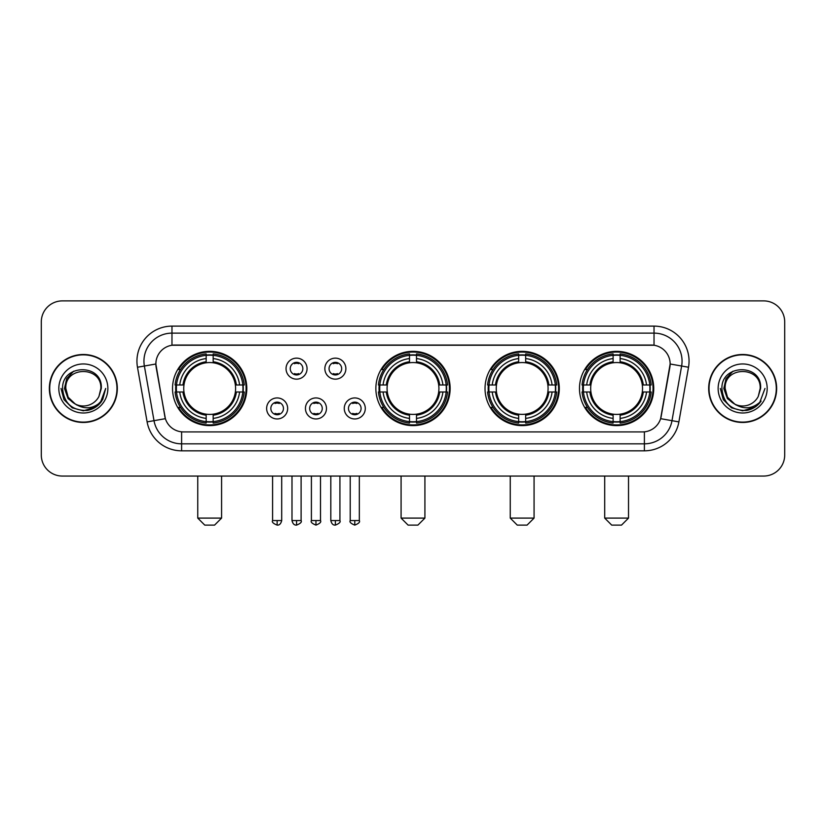 <?xml version="1.0" encoding="UTF-8"?>
<svg xmlns="http://www.w3.org/2000/svg" width="826" height="826" viewBox="0 0 826 826"><rect width="100%" height="100%" fill="white"/><g stroke="black" fill="none" stroke-linecap="round" stroke-linejoin="round"><path stroke-width="1.24" d="M375.861 388.478A37.139 37.139 0 0 0 413 425.607A37.139 37.139 0 0 0 450.139 388.478A37.139 37.139 0 0 0 413 351.339A37.139 37.139 0 0 0 375.861 388.478M485.027 388.478A37.139 37.139 0 0 0 522.166 425.607A37.139 37.139 0 0 0 559.295 388.478A37.139 37.139 0 0 0 522.166 351.339A37.139 37.139 0 0 0 485.027 388.478M579.48 388.478A37.139 37.139 0 0 0 616.609 425.607A37.139 37.139 0 0 0 653.748 388.478A37.139 37.139 0 0 0 616.609 351.339A37.139 37.139 0 0 0 579.48 388.478M172.531 388.478A37.139 37.139 0 0 0 209.67 425.607A37.139 37.139 0 0 0 246.798 388.478A37.139 37.139 0 0 0 209.67 351.339A37.139 37.139 0 0 0 172.531 388.478M287.655 408.447A10.511 10.511 0 0 1 277.144 418.958A10.511 10.511 0 0 1 266.633 408.447A10.511 10.511 0 0 1 277.144 397.936A10.511 10.511 0 0 1 287.655 408.447M270.835 408.447A6.309 6.309 0 0 0 277.144 414.755A6.309 6.309 0 0 0 283.452 408.447A6.309 6.309 0 0 0 277.144 402.138A6.309 6.309 0 0 0 270.835 408.447M326.466 408.447A10.511 10.511 0 0 1 315.955 418.958A10.511 10.511 0 0 1 305.444 408.447A10.511 10.511 0 0 1 315.955 397.936A10.511 10.511 0 0 1 326.466 408.447M309.657 408.447A6.309 6.309 0 0 0 315.955 414.755A6.309 6.309 0 0 0 322.264 408.447A6.309 6.309 0 0 0 315.955 402.138A6.309 6.309 0 0 0 309.657 408.447M365.288 408.447A10.511 10.511 0 0 1 354.777 418.958A10.511 10.511 0 0 1 344.266 408.447A10.511 10.511 0 0 1 354.777 397.936A10.511 10.511 0 0 1 365.288 408.447M348.469 408.447A6.309 6.309 0 0 0 354.777 414.755A6.309 6.309 0 0 0 361.086 408.447A6.309 6.309 0 0 0 354.777 402.138A6.309 6.309 0 0 0 348.469 408.447M307.055 368.644A10.511 10.511 0 0 1 296.555 379.155A10.511 10.511 0 0 1 286.044 368.644A10.511 10.511 0 0 1 296.555 358.143A10.511 10.511 0 0 1 307.055 368.644M290.246 368.644A6.309 6.309 0 0 0 296.555 374.952A6.309 6.309 0 0 0 302.853 368.644A6.309 6.309 0 0 0 296.555 362.346A6.309 6.309 0 0 0 290.246 368.644M345.877 368.644A10.511 10.511 0 0 1 335.366 379.155A10.511 10.511 0 0 1 324.855 368.644A10.511 10.511 0 0 1 335.366 358.143A10.511 10.511 0 0 1 345.877 368.644M329.058 368.644A6.309 6.309 0 0 0 335.366 374.952A6.309 6.309 0 0 0 341.675 368.644A6.309 6.309 0 0 0 335.366 362.346A6.309 6.309 0 0 0 329.058 368.644M147.111 421.89L137.477 367.24A35.033 35.033 0 0 1 171.973 326.115L654.027 326.115A35.033 35.033 0 0 1 688.523 367.24L678.889 421.89A35.033 35.033 0 0 1 644.394 450.831L181.606 450.831A35.033 35.033 0 0 1 147.111 421.89L165.376 418.668L156.145 367.24A18.915 18.915 0 0 1 174.771 345.041L651.229 345.041A18.915 18.915 0 0 1 669.855 367.24L661.203 416.283A18.915 18.915 0 0 1 642.576 431.915L183.424 431.915A18.915 18.915 0 0 1 164.797 416.283L155.856 363.998L144.374 366.021A28.022 28.022 0 0 1 171.973 333.126L654.027 333.126A28.022 28.022 0 0 1 681.626 366.021L671.992 420.671A28.022 28.022 0 0 1 644.394 443.83L181.606 443.83A28.022 28.022 0 0 1 154.008 420.671L144.374 366.021A28.022 28.022 0 0 1 143.951 361.148M175.866 391.978A33.98 33.98 0 0 1 175.866 384.978M582.815 391.978A33.98 33.98 0 0 1 582.815 384.978M488.362 391.978A33.98 33.98 0 0 1 488.362 384.978M379.196 391.978A33.98 33.98 0 0 1 379.196 384.978M49.353 388.478A33.98 33.98 0 0 0 83.343 422.458A33.98 33.98 0 0 0 117.323 388.478A33.98 33.98 0 0 0 83.343 354.499A33.98 33.98 0 0 0 49.353 388.478M708.677 388.478A33.98 33.98 0 0 0 742.657 422.458A33.98 33.98 0 0 0 776.647 388.478A33.98 33.98 0 0 0 742.657 354.499A33.98 33.98 0 0 0 708.677 388.478M171.973 326.115L171.973 345.247L654.027 345.247L654.027 326.115M155.856 363.956L156.062 361.148M642.576 431.915L183.424 431.915M688.523 367.24L670.144 363.998L660.624 418.668L678.889 421.89M661.203 416.283L661.089 416.882M164.911 416.882L164.797 416.283M784.7 321.913A21.022 21.022 0 0 0 763.678 300.891L62.322 300.891A21.022 21.022 0 0 0 41.3 321.913L41.3 455.043A21.022 21.022 0 0 0 62.322 476.055L763.678 476.055A21.022 21.022 0 0 0 784.7 455.043L784.7 321.913L784.7 455.043M41.3 321.913L41.3 455.043M763.678 300.891L62.322 300.891M62.322 476.055L763.678 476.055M116.972 388.478A33.629 33.629 0 0 0 83.343 354.85A33.629 33.629 0 0 0 49.705 388.478A33.629 33.629 0 0 0 83.343 422.107A33.629 33.629 0 0 0 116.972 388.478M95.403 407.27L83.343 410.811L72.172 407.817L63.994 399.639L61.01 388.478L63.994 399.639L72.172 407.817L83.343 410.811L94.505 407.817L102.682 399.639L105.676 388.478L100.153 403.171L97.024 406.124M76.766 405.019L68.083 398.628L64.48 388.478L66.71 378.597L73.628 371.215M75.238 404.007L68.166 397.234L65.822 388.478C64.748 365.877 101.928 365.877 100.855 388.478L98.934 396.449L101.278 388.478C103.013 363.182 61.816 363.801 62.58 388.478C63.974 403.377 72.192 410.708 87.226 410.47C93.338 409.293 98.191 406.165 101.774 401.085C93.689 408.849 84.923 409.861 75.476 404.131A17.522 17.522 0 0 0 98.934 396.449L100.855 388.478C101.928 365.877 64.748 365.877 65.822 388.478C64.748 365.877 101.928 365.877 100.855 388.478C101.928 365.877 64.748 365.877 65.822 388.478L68.166 397.234L75.238 404.007L68.166 397.234L65.822 388.478C66.132 395.53 69.353 400.755 75.476 404.131M58.822 388.478A24.522 24.522 0 0 0 83.343 413A24.522 24.522 0 0 0 107.865 388.478A24.522 24.522 0 0 0 83.343 363.956A24.522 24.522 0 0 0 58.822 388.478M101.774 401.085L95.496 407.208M95.351 407.301L87.308 410.45M105.676 388.478L102.682 399.639L94.505 407.817L83.343 410.811L72.172 407.817L63.994 399.639L61.01 388.478L63.994 399.639L72.172 407.817L83.343 410.811L94.505 407.817L102.682 399.639L105.676 388.478M776.295 388.478A33.629 33.629 0 0 0 742.657 354.85A33.629 33.629 0 0 0 709.028 388.478A33.629 33.629 0 0 0 742.657 422.107A33.629 33.629 0 0 0 776.295 388.478M764.99 388.478L759.476 403.171L756.348 406.124M736.09 405.019L727.407 398.628L723.803 388.478L726.033 378.597L732.951 371.215M760.178 388.478L758.258 396.449L760.601 388.478C762.336 363.182 721.129 363.801 721.903 388.478C723.297 403.377 731.516 410.708 746.539 410.47C752.662 409.293 757.514 406.165 761.097 401.085C753.013 408.849 744.247 409.861 734.799 404.131L727.489 397.234L725.145 388.478C724.072 365.877 761.252 365.877 760.178 388.478L758.258 396.449A17.522 17.522 0 0 1 734.799 404.131L727.489 397.234L725.145 388.478C724.072 365.877 761.252 365.877 760.178 388.478C761.252 365.877 724.072 365.877 725.145 388.478C724.072 365.877 761.252 365.877 760.178 388.478M734.799 404.131L727.489 397.234L725.145 388.478C725.455 395.53 728.677 400.755 734.799 404.131M718.135 388.478A24.522 24.522 0 0 0 742.657 413A24.522 24.522 0 0 0 767.178 388.478A24.522 24.522 0 0 0 742.657 363.956A24.522 24.522 0 0 0 718.135 388.478M761.097 401.085L754.83 407.197M754.675 407.301L746.632 410.45L754.716 407.27L746.632 410.45L754.716 407.27L742.657 410.811L731.495 407.817L723.318 399.639L720.324 388.478M754.685 407.29L746.652 410.45L754.685 407.29M214.574 525.109L204.765 525.109L197.755 518.098L221.585 518.098L214.574 525.109M235.358 391.978A25.926 25.926 0 0 0 213.17 362.79L213.17 362.79A25.926 25.926 0 0 0 183.981 391.978A25.926 25.926 0 0 0 235.358 391.978L236.391 391.978L235.358 391.978A25.926 25.926 0 0 1 213.17 414.167L213.17 418.4A30.128 30.128 0 0 0 239.592 391.978L244.248 391.978A34.754 34.754 0 0 1 213.17 423.057L213.17 421.642A33.35 33.35 0 0 0 242.834 391.978M176.568 391.978A33.277 33.277 0 0 1 176.568 384.978M213.17 355.376A33.277 33.277 0 0 0 206.17 355.376M242.761 384.978A33.277 33.277 0 0 1 242.761 391.978M244.248 384.978A34.754 34.754 0 0 0 213.17 353.9L213.17 355.314A33.35 33.35 0 0 1 242.834 384.978L244.248 384.978M175.091 391.978A34.754 34.754 0 0 0 206.17 423.057L206.17 421.642A33.35 33.35 0 0 1 176.506 391.978L175.091 391.978M242.834 384.978L239.592 384.978A30.128 30.128 0 0 0 213.17 358.556L213.17 355.314M213.17 421.642L213.17 418.4M176.506 391.978L179.748 391.978A30.128 30.128 0 0 0 206.17 418.4L206.17 421.642M213.17 358.556L213.17 361.757A26.948 26.948 0 0 1 236.391 384.978L239.592 384.978M239.592 391.978L236.391 391.978A26.948 26.948 0 0 1 213.17 415.199M206.17 418.4L206.17 414.167A25.926 25.926 0 0 1 183.981 391.978L179.748 391.978M235.358 384.978L236.391 384.978M213.17 421.57A33.277 33.277 0 0 1 206.17 421.57M206.17 353.9A34.754 34.754 0 0 0 175.091 384.978L176.506 384.978A33.35 33.35 0 0 1 206.17 355.314L206.17 353.9M206.17 355.314L206.17 358.556A30.128 30.128 0 0 0 179.748 384.978L176.506 384.978M206.17 362.748L206.17 358.556M179.748 384.978L182.949 384.978A26.948 26.948 0 0 1 206.17 361.757M206.17 414.167L206.17 415.199A26.948 26.948 0 0 1 182.949 391.978M180.512 369.563L178.53 369.563A36.437 36.437 0 0 1 246.107 388.478A36.437 36.437 0 0 1 178.53 407.394L180.512 407.394M417.904 525.109L408.096 525.109L401.085 518.098L424.915 518.098L417.904 525.109M438.689 391.978A25.926 25.926 0 0 0 416.5 362.79L416.5 362.79A25.926 25.926 0 0 0 387.311 391.978A25.926 25.926 0 0 0 438.689 391.978L439.721 391.978L438.689 391.978A25.926 25.926 0 0 1 416.5 414.167L416.5 418.4A30.128 30.128 0 0 0 442.922 391.978L447.578 391.978A34.754 34.754 0 0 1 416.5 423.057L416.5 421.642A33.35 33.35 0 0 0 446.164 391.978M379.908 391.978A33.277 33.277 0 0 1 379.908 384.978M416.5 355.376A33.277 33.277 0 0 0 409.5 355.376M446.092 384.978A33.277 33.277 0 0 1 446.092 391.978M447.578 384.978A34.754 34.754 0 0 0 416.5 353.9L416.5 355.314A33.35 33.35 0 0 1 446.164 384.978L447.578 384.978M378.422 391.978A34.754 34.754 0 0 0 409.5 423.057L409.5 421.642A33.35 33.35 0 0 1 379.836 391.978L378.422 391.978M446.164 384.978L442.922 384.978A30.128 30.128 0 0 0 416.5 358.556L416.5 355.314M416.5 421.642L416.5 418.4M379.836 391.978L383.078 391.978A30.128 30.128 0 0 0 409.5 418.4L409.5 421.642M416.5 358.556L416.5 361.757A26.948 26.948 0 0 1 439.721 384.978L442.922 384.978M442.922 391.978L439.721 391.978A26.948 26.948 0 0 1 416.5 415.199M409.5 418.4L409.5 414.167A25.926 25.926 0 0 1 387.311 391.978L383.078 391.978M438.689 384.978L439.721 384.978M416.5 421.57A33.277 33.277 0 0 1 409.5 421.57M409.5 353.9A34.754 34.754 0 0 0 378.422 384.978L379.836 384.978A33.35 33.35 0 0 1 409.5 355.314L409.5 353.9M409.5 355.314L409.5 358.556A30.128 30.128 0 0 0 383.078 384.978L379.836 384.978M409.5 362.748L409.5 358.556M383.078 384.978L386.279 384.978A26.948 26.948 0 0 1 409.5 361.757M409.5 414.167L409.5 415.199A26.948 26.948 0 0 1 386.279 391.978M383.853 369.563L381.86 369.563A36.437 36.437 0 0 1 449.437 388.478A36.437 36.437 0 0 1 381.86 407.394L383.853 407.394M527.071 525.109L517.262 525.109L510.251 518.098L534.071 518.098L527.071 525.109M547.845 391.978A25.926 25.926 0 0 0 525.666 362.79L525.666 362.79A25.926 25.926 0 0 0 496.478 391.978A25.926 25.926 0 0 0 547.845 391.978L548.887 391.978L547.845 391.978A25.926 25.926 0 0 1 525.666 414.167L525.666 418.4A30.128 30.128 0 0 0 552.088 391.978L556.734 391.978A34.754 34.754 0 0 1 525.666 423.057L525.666 421.642A33.35 33.35 0 0 0 555.33 391.978M489.064 391.978A33.277 33.277 0 0 1 489.064 384.978M525.666 355.376A33.277 33.277 0 0 0 518.656 355.376M555.258 384.978A33.277 33.277 0 0 1 555.258 391.978M556.734 384.978A34.754 34.754 0 0 0 525.666 353.9L525.666 355.314A33.35 33.35 0 0 1 555.33 384.978L556.734 384.978M487.588 391.978A34.754 34.754 0 0 0 518.656 423.057L518.656 421.642A33.35 33.35 0 0 1 488.992 391.978L487.588 391.978M555.33 384.978L552.088 384.978A30.128 30.128 0 0 0 525.666 358.556L525.666 355.314M525.666 421.642L525.666 418.4M488.992 391.978L492.234 391.978A30.128 30.128 0 0 0 518.656 418.4L518.656 421.642M525.666 358.556L525.666 361.757A26.948 26.948 0 0 1 548.887 384.978L552.088 384.978M552.088 391.978L548.887 391.978A26.948 26.948 0 0 1 525.666 415.199M518.656 418.4L518.656 414.167A25.926 25.926 0 0 1 496.478 391.978L492.234 391.978M547.845 384.978L548.887 384.978M525.666 421.57A33.277 33.277 0 0 1 518.656 421.57M518.656 353.9A34.754 34.754 0 0 0 487.588 384.978L488.992 384.978A33.35 33.35 0 0 1 518.656 355.314L518.656 353.9M518.656 355.314L518.656 358.556A30.128 30.128 0 0 0 492.234 384.978L488.992 384.978M518.656 362.748L518.656 358.556M492.234 384.978L495.445 384.978A26.948 26.948 0 0 1 518.656 361.757M518.656 414.167L518.656 415.199A26.948 26.948 0 0 1 495.445 391.978M493.008 369.563L491.026 369.563A36.437 36.437 0 0 1 558.593 388.478A36.437 36.437 0 0 1 491.026 407.394L493.008 407.394M621.513 525.109L611.705 525.109L604.704 518.098L628.524 518.098L621.513 525.109M642.298 391.978A25.926 25.926 0 0 0 620.12 362.79L620.12 362.79A25.926 25.926 0 0 0 590.92 391.978A25.926 25.926 0 0 0 642.298 391.978L643.33 391.978L642.298 391.978A25.926 25.926 0 0 1 620.12 414.167L620.12 418.4A30.128 30.128 0 0 0 646.531 391.978L651.187 391.978A34.754 34.754 0 0 1 620.12 423.057L620.12 421.642A33.35 33.35 0 0 0 649.783 391.978M583.517 391.978A33.277 33.277 0 0 1 583.517 384.978M620.12 355.376A33.277 33.277 0 0 0 613.109 355.376M649.711 384.978A33.277 33.277 0 0 1 649.711 391.978M651.187 384.978A34.754 34.754 0 0 0 620.12 353.9L620.12 355.314A33.35 33.35 0 0 1 649.783 384.978L651.187 384.978M582.041 391.978A34.754 34.754 0 0 0 613.109 423.057L613.109 421.642A33.35 33.35 0 0 1 583.445 391.978L582.041 391.978M649.783 384.978L646.531 384.978A30.128 30.128 0 0 0 620.12 358.556L620.12 355.314M620.12 421.642L620.12 418.4M583.445 391.978L586.687 391.978A30.128 30.128 0 0 0 613.109 418.4L613.109 421.642M620.12 358.556L620.12 361.757A26.948 26.948 0 0 1 643.33 384.978L646.531 384.978M646.531 391.978L643.33 391.978A26.948 26.948 0 0 1 620.12 415.199M613.109 418.4L613.109 414.167A25.926 25.926 0 0 1 590.92 391.978L586.687 391.978M642.298 384.978L643.33 384.978M620.12 421.57A33.277 33.277 0 0 1 613.109 421.57M613.109 353.9A34.754 34.754 0 0 0 582.041 384.978L583.445 384.978A33.35 33.35 0 0 1 613.109 355.314L613.109 353.9M613.109 355.314L613.109 358.556A30.128 30.128 0 0 0 586.687 384.978L583.445 384.978M613.109 362.748L613.109 358.556M586.687 384.978L589.888 384.978A26.948 26.948 0 0 1 613.109 361.757M613.109 414.167L613.109 415.199A26.948 26.948 0 0 1 589.888 391.978M587.462 369.563L585.469 369.563A36.437 36.437 0 0 1 653.046 388.478A36.437 36.437 0 0 1 585.469 407.394L587.462 407.394M294.448 374.591L294.448 373.6A5.379 5.379 0 0 0 298.651 373.6L298.651 374.591M298.651 362.707L298.651 363.698A5.379 5.379 0 0 0 294.448 363.698L294.448 362.707M333.26 374.591L333.26 373.6A5.379 5.379 0 0 0 337.473 373.6L337.473 374.591M337.473 362.707L337.473 363.698A5.379 5.379 0 0 0 333.26 363.698L333.26 362.707M275.037 414.394L275.037 413.392A5.379 5.379 0 0 0 279.24 413.392L279.24 414.394M279.24 402.499L279.24 403.501A5.379 5.379 0 0 0 275.037 403.501L275.037 402.499M313.859 414.394L313.859 413.392A5.379 5.379 0 0 0 318.062 413.392L318.062 414.394M318.062 402.499L318.062 403.501A5.379 5.379 0 0 0 313.859 403.501L313.859 402.499M352.671 414.394L352.671 413.392A5.379 5.379 0 0 0 356.873 413.392L356.873 414.394M356.873 402.499L356.873 403.501A5.379 5.379 0 0 0 352.671 403.501L352.671 402.499M644.394 431.833L644.394 450.831M181.606 450.831L181.606 431.833M137.477 367.24L144.374 366.021M206.17 421.89A33.598 33.598 0 0 0 213.17 421.89M243.081 391.978A33.598 33.598 0 0 0 243.081 384.978M213.17 355.066A33.598 33.598 0 0 0 206.17 355.066M409.5 421.89A33.598 33.598 0 0 0 416.5 421.89M446.412 391.978A33.598 33.598 0 0 0 446.412 384.978M416.5 355.066A33.598 33.598 0 0 0 409.5 355.066M518.656 421.89A33.598 33.598 0 0 0 525.666 421.89M555.578 391.978A33.598 33.598 0 0 0 555.578 384.978M525.666 355.066A33.598 33.598 0 0 0 518.656 355.066M613.109 421.89A33.598 33.598 0 0 0 620.12 421.89M650.021 391.978A33.598 33.598 0 0 0 650.021 384.978M620.12 355.066A33.598 33.598 0 0 0 613.109 355.066M296.555 520.556L291.991 520.556C292.786 523.798 294.314 525.315 296.555 525.109L296.555 520.556L301.108 520.556L301.108 476.055M335.366 520.556L330.813 520.556C331.608 523.798 333.126 525.315 335.366 525.109L335.366 520.556L339.92 520.556L339.92 476.055M277.144 520.556L272.59 520.556C271.661 522.011 273.179 523.529 277.144 525.109L277.144 520.556L281.697 520.556L281.697 476.055M315.955 520.556L311.402 520.556C310.483 522.011 312.001 523.529 315.955 525.109L315.955 520.556L320.509 520.556L320.509 476.055M354.777 520.556L350.224 520.556C349.295 522.011 350.813 523.529 354.777 525.109L354.777 520.556L359.331 520.556L359.331 476.055M221.585 476.055L221.585 518.098M197.755 476.055L197.755 518.098M424.915 476.055L424.915 518.098M401.085 476.055L401.085 518.098M534.071 476.055L534.071 518.098M510.251 476.055L510.251 518.098M628.524 476.055L628.524 518.098M604.704 476.055L604.704 518.098M291.991 520.556L291.991 476.055M301.108 520.556C302.027 522.011 300.509 523.529 296.555 525.109M330.813 520.556L330.813 476.055M339.92 520.556C340.849 522.011 339.331 523.529 335.366 525.109M272.59 520.556L272.59 476.055M281.697 520.556C280.902 523.798 279.384 525.315 277.144 525.109M311.402 520.556L311.402 476.055M320.509 520.556C321.438 522.011 319.92 523.529 315.955 525.109M350.224 520.556L350.224 476.055M359.331 520.556C360.25 522.011 358.732 523.529 354.777 525.109"/></g></svg>
